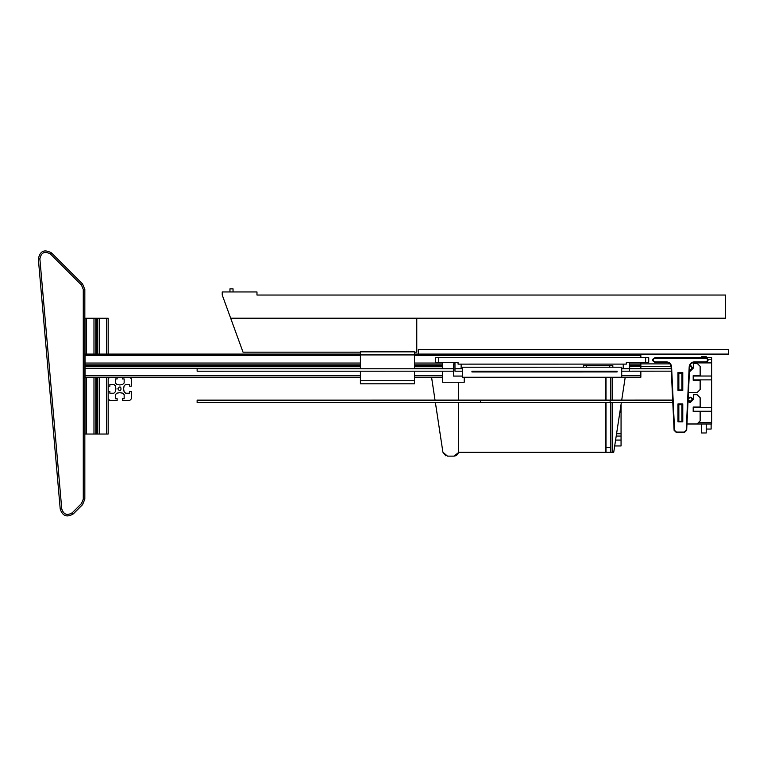 <?xml version="1.0" encoding="UTF-8"?>
<svg xmlns="http://www.w3.org/2000/svg" width="767" height="767" viewBox="0 0 767 767"><rect width="100%" height="100%" fill="white"/><g stroke="black" fill="none" stroke-linecap="round" stroke-linejoin="round"><path stroke-width="1.15" d="M669.955 363.884L640.848 363.884M671.077 366.319L640.848 366.319M706.215 429.06L711.124 429.06L711.124 423.988M706.215 423.988L706.215 432.981L701.316 432.981L701.316 423.988M701.316 357.69L701.316 356.511L706.215 356.511L706.215 357.69M414.458 352.158L416.769 352.158L416.769 318.19L725.563 318.19L725.563 295.036L256.974 295.036L256.974 291.949L222.238 291.949L222.238 295.036L243.024 352.158L360.413 352.158M416.769 318.19L230.666 318.19M233.043 291.949L233.043 288.852L229.956 288.852L229.956 291.949M471.945 371.19L471.945 371.966L617.08 371.947L617.08 371.18L471.945 371.19M442.617 362.34L442.617 368.764M442.617 371.19L442.617 382.244L464.227 382.244L464.227 377.249M462.683 376.07L453.422 376.07L453.422 363.884L454.965 363.884M609.746 367.201L609.746 365.658L583.495 365.658L583.495 367.211M586.582 367.201L586.582 365.658M621.711 368.745L629.429 368.745L629.429 371.18L621.711 371.18M621.711 377.239L621.711 367.201L462.683 367.211L462.683 377.249L621.711 377.239M454.965 362.34L454.965 371.19L462.683 371.19M454.965 368.764L462.683 368.764M693.502 367.911L690.223 371.199L689.447 371.103L690.223 371.199L693.502 367.911L693.502 363.28L697.059 363.28L700.146 366.367L697.059 363.28M697.059 392.618L700.146 389.531L697.059 392.618L688.43 392.618M700.146 389.531L700.146 380.269L693.195 380.269L693.195 375.638L700.146 375.638L700.146 366.367M678.843 389.981L681.93 389.981M678.843 389.598L678.833 373.385L681.921 373.385L681.93 389.598M671.202 368.745L629.429 368.745L629.429 362.321M671.317 371.17L629.429 371.18M453.422 368.764L197.129 368.783L197.129 371.209L453.422 371.19M693.502 399.291L690.223 402.57L688.009 401.707L690.223 402.57L693.502 399.291L693.502 394.66L697.059 394.66L700.146 397.747L697.059 394.66M697.059 423.988L700.146 420.901L697.059 423.988L686.964 423.988L711.651 423.988L711.651 422.444L699.734 422.444M700.146 420.901L700.146 411.639L693.195 411.639L693.195 407.009L700.146 407.009L700.146 397.747M678.843 421.351L681.93 421.351M678.843 420.968L678.843 404.755L681.93 404.755L681.93 420.968M480.439 400.134L480.439 402.56L197.129 402.589L197.129 400.153L610.129 400.125L610.129 402.55L480.439 402.56M672.688 400.115L610.129 400.125M672.793 402.55L610.129 402.55M438.753 357.71L435.666 357.71L435.666 362.34L438.753 362.34L438.753 357.71L645.641 357.69L645.641 362.321L626.342 362.321L626.342 364.114L458.052 364.124L458.052 362.34L438.753 362.34M645.641 362.321L648.729 362.321L648.729 357.69L645.641 357.69M461.14 368.764L461.14 364.124M623.255 364.114L623.255 368.745M612.833 367.201L612.833 365.658L609.746 365.658M692.035 362.896L711.642 362.896L711.642 357.681L654.903 357.69C651.921 359.234 651.921 360.778 654.903 362.321L666.485 362.321C669.179 362.58 670.722 364.057 671.115 366.731L674.107 430.335L676.417 432.55L684.356 432.55L686.666 430.335L689.648 366.731C690.041 364.057 691.585 362.58 694.279 362.321L705.851 362.321C708.842 360.778 708.842 359.234 705.851 357.69L705.851 358.151C708.248 359.387 708.248 360.615 705.851 361.851L694.279 361.851C691.307 362.149 689.619 363.759 689.188 366.712L686.206 430.316L684.356 432.08L676.417 432.08L674.567 430.316L671.576 366.712C671.144 363.769 669.447 362.149 666.485 361.861L654.903 361.861C652.516 360.624 652.516 359.387 654.903 358.151L705.851 358.151M711.642 362.896L711.642 376.022L693.579 376.022L693.579 379.886L711.651 379.876L711.642 376.022M711.651 379.876L711.651 407.392L693.589 407.392L693.589 411.256L711.651 411.256L711.651 407.392M711.651 411.256L711.651 422.444M692.275 367.249L692.246 368.668M692.198 368.774L691.824 369.358M691.757 369.426L691.105 369.886M690.942 369.953L689.495 369.943L690.223 370.068L692.38 367.911L689.792 365.801L690.942 365.878M691.105 365.945L691.69 366.329M692.275 398.619L692.227 400.086M692.198 400.173L691.776 400.786M691.719 400.844L691.077 401.266M690.914 401.333L688.728 400.844M688.68 400.796L688.181 399.99M688.162 399.904L690.223 401.448L692.38 399.291L690.223 397.133L688.152 398.706L690.942 397.258M691.115 397.325L691.69 397.709M677.99 390.441L682.774 390.441L682.774 372.532L677.99 372.532L677.99 390.441L678.45 372.992L682.774 372.532M677.99 421.812L682.774 421.812L682.774 403.902L677.99 403.902L677.99 421.812L678.45 404.372L682.774 403.902M682.774 390.441L678.45 389.981M682.314 372.992L682.314 389.981M682.774 421.812L678.459 421.351M682.314 404.372L682.314 421.351M616.208 436.068L621.059 436.068L621.059 440.076L615.594 440.076M620.187 410.124L621.059 410.124L621.059 436.068M621.059 404.439L621.059 410.124M621.059 443.01C621.059 433.058 621.059 452.971 621.059 443.01M605.614 402.55L605.614 452.281L458.493 452.281M605.614 377.239L605.614 400.125M93.977 377.239L93.977 434.045L85.022 434.045L85.022 368.285L360.413 368.285M629.429 368.285L640.848 368.745M640.848 371.18L640.848 377.239L582.412 377.239M414.458 368.285L442.617 368.285M85.022 368.515L85.022 366.463L360.413 366.463M629.429 366.463L640.848 366.463L640.848 368.515M414.458 366.463L442.617 366.463M85.022 366.463L85.022 365.658L360.413 365.658M629.429 365.658L640.848 365.658L640.848 366.463M414.458 365.658L442.617 365.658M85.022 362.81L85.022 365.658M629.429 364.862L640.848 364.862L640.848 365.658M85.022 364.862L360.413 364.862M414.458 364.862L442.617 364.862M640.848 362.81L640.848 364.862M360.413 354.086L85.022 354.086L85.022 363.04L360.413 363.04M414.458 363.04L442.617 363.04M629.429 363.04L640.848 363.04L640.848 362.321M640.848 354.086L640.848 357.69M414.458 354.086L418.312 354.086L418.312 349.455L728.65 349.455L728.65 354.086L418.312 354.086M85.022 377.239L360.413 377.239M414.458 377.239L442.617 377.239M117.83 388.821C122.03 395.35 122.03 382.292 117.83 388.821M131.339 398.859L129.796 400.403L131.339 398.859L131.339 391.448L129.642 391.448L129.642 393.222L125.625 393.222L124.081 391.678L123.621 388.821L124.081 385.964L125.625 384.42L129.642 384.42L129.642 386.194L131.339 386.194L131.339 378.783L129.796 377.239L131.339 378.783M129.796 377.239L122.384 377.239L122.384 378.936L124.158 378.936L124.158 382.954L122.615 384.497L119.767 384.957L116.91 384.497L115.366 382.954L115.366 378.936L117.14 378.936L117.14 377.239L109.729 377.239L108.185 378.783L109.729 377.239M108.185 378.783L108.185 386.194L109.882 386.194L109.882 384.42L113.9 384.42L115.443 385.964L115.903 388.821L115.443 391.678L113.9 393.222L109.882 393.222L109.882 391.448L108.185 391.448L108.185 386.194M108.185 398.859L109.729 400.403L108.185 398.859L108.185 391.448M109.729 400.403L117.14 400.403L117.14 398.706L115.366 398.706L115.366 394.689L116.91 393.145L119.767 392.685L122.615 393.145L124.158 394.689L124.158 398.706L122.384 398.706L122.384 400.403L129.796 400.403M108.185 378.716L108.185 434.045L99.231 434.045L99.231 377.239M99.231 354.086L99.231 318.247L108.185 318.247L108.185 354.086L108.185 318.247M99.461 434.045L97.409 434.045L97.409 377.239M97.409 354.086L97.409 318.247L99.461 318.247M97.409 434.045L96.604 434.045L96.604 377.239M96.604 354.086L96.604 318.247L97.409 318.247M93.747 434.045L96.604 434.045M95.798 354.086L95.798 318.247L96.604 318.247M95.798 434.045L95.798 377.239M93.747 318.247L95.798 318.247M93.977 354.086L93.977 318.247L85.022 318.247L85.022 354.086M108.185 434.045L108.185 398.926M442.904 452.194L445.809 455.819L442.904 452.194L435.397 402.57L442.904 452.194L447.487 456.135L453.92 456.135L458.407 452.664L453.92 456.135C456.72 455.847 458.263 454.304 458.551 451.504L458.551 402.56M431.562 377.239L435.033 400.134L431.562 377.239M458.551 400.134L458.551 382.244M447.487 456.135L453.92 456.135M605.997 402.55L605.997 452.281L613.725 452.281L621.347 402.55M625.22 377.239L621.721 400.125M610.637 452.281L610.637 402.55M610.637 400.125L610.637 377.239M605.997 377.239L605.997 400.125M360.413 354.929L414.458 354.929L414.458 351.842L360.413 351.842L360.413 368.764M414.458 354.929L414.458 368.764M414.458 371.199L414.458 380.72L360.413 380.72L360.413 383.807L414.458 383.807L414.458 380.72M360.413 371.199L360.413 380.72M38.35 259.035L60.219 509.048C62.606 516.143 66.988 517.735 73.373 513.842L82.568 504.648L84.83 499.183L84.83 289.427L82.568 283.972L51.494 252.909C44.313 248.93 39.922 250.972 38.35 259.035L39.884 258.901C41.15 252.448 44.659 250.819 50.411 253.992L81.475 285.065L83.277 289.427L83.277 499.183L81.475 503.555L72.28 512.749C67.18 515.865 63.671 514.59 61.763 508.914L39.884 258.901M708.037 359.234L711.642 359.224M616.563 433.748L621.059 433.748M619.832 412.445L621.059 412.445M85.022 375.696L360.413 375.696M414.458 375.696L442.617 375.696M621.711 375.696L640.848 375.696M85.022 355.629L360.413 355.629M414.458 355.629L640.848 355.629M106.642 434.045L106.642 377.239M106.642 354.086L106.642 318.247M86.566 434.045L86.566 377.239M86.566 354.086L86.566 318.247M612.181 452.281L612.181 402.55M612.181 400.125L612.181 377.239M610.637 447.65L605.997 447.65M83.277 289.427L84.83 289.427M82.568 283.972L81.475 285.065M83.277 499.183L84.83 499.183M81.475 503.555L82.568 504.648M72.28 512.749L73.373 513.842M61.763 508.914L60.219 509.048M50.411 253.992L51.494 252.909M621.059 445.953L614.693 445.953"/></g></svg>
